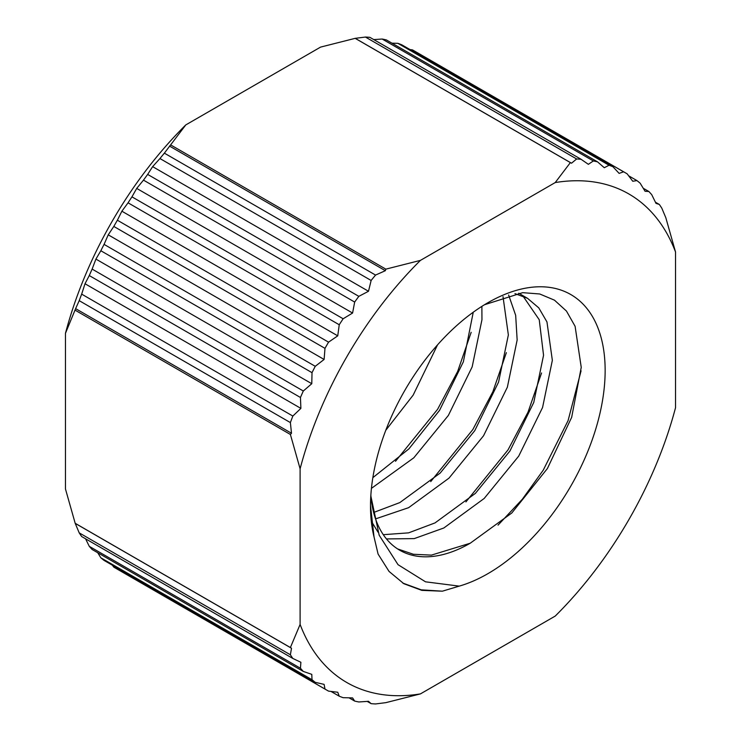 <?xml version="1.0" encoding="UTF-8"?>
<svg xmlns="http://www.w3.org/2000/svg" width="741" height="741" viewBox="0 0 741 741"><rect width="100%" height="100%" fill="white"/><g stroke="black" fill="none" stroke-linecap="round" stroke-linejoin="round"><path stroke-width="1.11" d="M402.78 583.074L421.194 589.827L442.368 591.188L459.216 586.131A165.919 95.793 120 0 0 487.819 573.71A165.919 95.793 120 0 0 605.147 370.5A165.919 95.793 120 0 0 487.819 302.763A165.919 95.793 120 0 0 370.5 505.973A165.919 95.793 120 0 0 374.038 536.956L370.5 505.436M370.861 495.192A141.031 81.427 120 0 0 399.705 550.211A141.031 81.427 120 0 0 470.22 543.227L511.818 512.976L547.386 468.544L571.672 417.313L581.24 367.36L575.099 326.29L566.448 311.053L554.463 300.161L539.707 293.973L522.683 292.667L484.54 304.718M385.802 430.252L413.154 395.129L437.56 344.843M371.436 488.365L413.793 457.818L448.351 415.451L472.165 366.878L481.956 319.695L481.872 306.376M372.843 477.658L408.912 448.879L439.552 410.366L463.366 361.793L473.249 312.23M375.539 518.895L408.634 507.668L448.99 478.14L483.549 435.764L507.363 387.2L517.153 340.017L515.671 315.323L508.622 294.983M373.631 512.485L399.834 502.583L440.191 473.054L474.749 430.688L498.563 382.115L508.354 334.941L503.009 296.641M386.469 538.929L414.247 538.605L443.822 527.99L484.188 498.461L518.737 456.085L542.56 407.522L552.351 360.339L546.96 321.927L538.772 307.867L527.536 298.317L514.93 293.603M383.292 534.678L408.587 532.862L435.032 522.905L475.389 493.376L509.938 451.01L533.761 402.437L543.551 355.263L539.235 319.732L522.979 296.057M371.352 521.238L378.021 532.149M397.621 548.933L413.395 554.268L431.392 555.12L470.22 543.227M555.222 182.564L570.375 162.594L571.524 163.215L576.637 158.972A298.651 172.431 -60 0 1 581.055 159.269L369.87 37.337A298.651 172.431 120 0 0 365.452 37.05L355.171 38.347L320.575 47.1L185.778 124.923A282.062 162.853 -60 0 0 65.458 333.32L65.458 488.967L75.184 523.294L79.204 532.853A298.651 172.431 120 0 0 81.667 536.54L292.843 658.462A298.651 172.431 -60 0 1 290.379 654.775L291.5 648.236L290.389 647.541L300.105 624.431A282.062 162.853 120 0 0 420.425 693.9L555.222 616.077A282.062 162.853 120 0 0 675.542 407.68L675.542 252.033A282.062 162.853 120 0 0 555.222 182.564L420.425 260.387A282.062 162.853 120 0 0 300.105 468.784L300.105 624.431M442.368 591.188L421.805 590.364L403.836 583.704L389.044 571.422L378.086 554.073L374.038 536.956M459.216 586.131L425.519 581.815L398.037 564.679L379.179 535.224L370.815 495.849M581.055 159.269L588.373 164.326L593.337 160.954A298.651 172.431 -60 0 1 597.515 161.844L386.339 39.921A298.651 172.431 120 0 0 382.161 39.032L373.779 39.597M597.515 161.844L604.285 167.725L609.046 165.243A298.651 172.431 -60 0 1 612.937 166.734L401.761 44.803A298.651 172.431 120 0 0 397.861 43.321L391.943 43.163M612.937 166.734L619.124 173.385L623.616 171.81A298.651 172.431 -60 0 1 625.413 172.82L414.238 50.897A298.651 172.431 120 0 0 412.441 49.879L410.014 49.573M112.326 565.188L113.808 567.124A298.651 172.431 120 0 0 115.587 568.18L326.762 690.103A298.651 172.431 -60 0 1 324.984 689.056L324.104 684.378L315.249 682.341A298.651 172.431 -60 0 1 312.017 679.71L311.785 674.356L303.31 671.429A298.651 172.431 -60 0 1 300.448 668.252L300.883 662.269L292.843 658.462M97.738 552.74L100.841 557.788A298.651 172.431 120 0 0 104.073 560.418L315.249 682.341M85.567 538.79L89.272 546.33A298.651 172.431 120 0 0 92.134 549.498L303.31 671.429M65.458 333.32L75.619 308.627L291.5 433.263L290.379 422.583A298.651 172.431 -60 0 1 292.843 416.053L300.883 408.384L300.448 397.482A298.651 172.431 -60 0 1 303.31 391.007L311.785 383.708L312.017 372.667A298.651 172.431 -60 0 1 315.249 366.304L324.104 359.459L324.984 348.353A298.651 172.431 -60 0 1 328.559 342.157L337.748 335.84L339.239 324.753A298.651 172.431 -60 0 1 343.139 318.769L352.586 313.045L354.661 302.059A298.651 172.431 -60 0 1 358.839 296.344L368.499 291.269L371.13 280.469A298.651 172.431 -60 0 1 375.548 275.068L385.348 270.697L385.829 269.14L420.425 260.387M185.778 124.923L164.363 153.146A298.651 172.431 120 0 0 159.945 158.546L152.627 166.632L147.663 174.422A298.651 172.431 120 0 0 143.485 180.128L136.714 188.409L131.954 196.847A298.651 172.431 120 0 0 128.063 202.821L121.876 211.204L117.384 220.225A298.651 172.431 120 0 0 113.808 226.431L108.232 234.832L104.073 244.382A298.651 172.431 120 0 0 100.841 250.745L95.913 259.081L92.134 269.085A298.651 172.431 120 0 0 89.272 275.559L85.011 283.747L81.667 294.131A298.651 172.431 120 0 0 79.204 300.661L75.619 308.627M675.542 252.033L665.816 217.706L661.796 208.147A298.651 172.431 -60 0 0 659.333 204.46L655.433 202.21M625.413 172.82A298.651 172.431 -60 0 1 627.192 173.876L632.768 181.258L636.927 180.582A298.651 172.431 -60 0 1 640.159 183.212L645.087 191.28L648.866 191.502A298.651 172.431 -60 0 1 651.728 194.67L655.989 203.358L659.333 204.46M420.425 693.9L385.829 702.653L375.548 703.95A298.651 172.431 -60 0 1 371.13 703.663L368.499 701.31L358.839 701.968A298.651 172.431 -60 0 1 354.661 701.079L352.586 697.911L343.139 697.679A298.651 172.431 -60 0 1 339.239 696.197L337.748 692.251L328.559 691.121A298.651 172.431 -60 0 1 326.762 690.103M300.105 468.784L290.389 434.458L291.5 433.263M75.184 523.294L290.389 647.541M75.619 523.6L291.5 648.236M290.389 434.458L75.184 310.21M170.625 144.893L385.829 269.14M169.476 146.06L385.348 270.697M570.375 162.594L355.171 38.347M355.652 38.578L571.524 163.215M648.866 191.502L643.262 188.26M636.927 180.582L628.674 175.812M623.616 171.81L412.441 49.879M609.046 165.243L397.861 43.321M593.337 160.954L382.161 39.032M576.637 158.972L365.452 37.05M164.363 153.146L375.548 275.068M371.13 280.469L159.945 158.546M147.663 174.422L358.839 296.344M354.661 302.059L143.485 180.128M131.954 196.847L343.139 318.769M339.239 324.753L128.063 202.821M117.384 220.225L328.559 342.157M324.984 348.353L113.808 226.431M104.073 244.382L315.249 366.304M312.017 372.667L100.841 250.745M92.134 269.085L303.31 391.007M300.448 397.482L89.272 275.559M81.667 294.131L292.843 416.053M290.379 422.583L79.204 300.661M79.204 532.853L290.379 654.775M89.272 546.33L300.448 668.252M100.841 557.788L312.017 679.71M113.808 567.124L324.984 689.056M330.986 691.427L339.239 696.197M349.057 697.837L354.661 701.079M367.221 701.403L371.13 703.663M85.011 283.747L300.883 408.384M95.913 259.081L311.785 383.708M108.232 234.832L324.104 359.459M121.876 211.204L337.748 335.84M136.714 188.409L352.586 313.045M152.627 166.632L368.499 291.269M395.518 461.282L437.625 409.254L457.66 371.436L471.165 332.329M430.716 481.604L472.814 429.576L492.858 391.757L506.362 352.651M465.913 501.926L508.011 449.898L528.055 412.079L541.56 372.973M498.045 525.137L522.349 499.23L543.209 470.211L568.088 420.601L581.083 370.815M518.737 293.241L527.536 298.317"/></g></svg>
